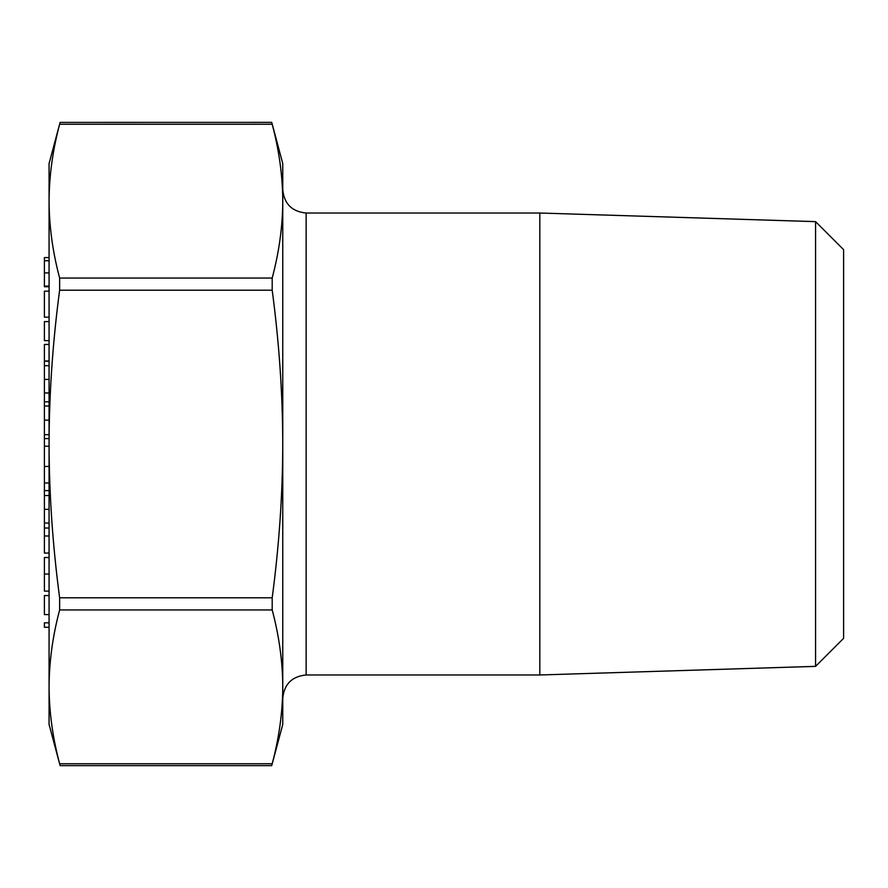 <?xml version="1.0" encoding="UTF-8"?>
<svg xmlns="http://www.w3.org/2000/svg" width="888" height="888" viewBox="0 0 888 888"><rect width="100%" height="100%" fill="white"/><g stroke="black" fill="none" stroke-linecap="round" stroke-linejoin="round"><path stroke-width="1.33" d="M271.728 765.634L60.107 765.634L49.073 724.419L49.073 163.581L60.107 122.4L271.728 122.366L282.761 163.581L282.761 724.419L271.739 765.523M59.707 123.965L59.629 124.242C60.262 121.789 60.262 121.789 59.629 124.242C52.692 150.361 49.173 176.002 49.073 201.143C49.173 226.296 52.692 251.937 59.629 278.055L59.629 290.198C52.692 342.435 49.173 393.695 49.073 444L49.073 444.078M59.629 124.242L272.194 124.242C271.562 121.789 271.562 121.789 272.194 124.242C271.562 121.789 271.562 121.789 272.194 124.242C279.132 150.361 282.662 176.002 282.761 201.143C282.662 226.296 279.132 251.937 272.194 278.055L59.629 278.055M49.073 444C49.173 494.305 52.692 545.565 59.629 597.802L59.629 609.945C52.692 636.063 49.173 661.704 49.073 686.857C49.173 711.998 52.692 737.639 59.629 763.758L272.194 763.758C271.562 766.211 271.562 766.211 272.194 763.758C279.132 737.639 282.662 711.998 282.761 686.857C282.662 661.704 279.132 636.063 272.194 609.945L272.194 597.802C279.132 545.565 282.662 494.305 282.761 444C282.662 393.695 279.132 342.435 272.194 290.198L272.194 278.055M59.629 763.758C60.262 766.211 60.262 766.211 59.629 763.758C60.262 766.211 60.262 766.211 59.629 763.758M815.573 221.634L843.6 249.672L843.6 638.328L815.573 666.366L815.573 221.634L539.815 213.02L306.127 213.02L306.127 674.98C291.93 676.367 284.138 684.16 282.761 698.345M815.573 666.366L539.815 674.98L539.815 213.02M49.073 344.444L44.4 344.444L44.4 361.25L49.073 361.25M44.4 361.25L44.4 392.951L49.073 392.951M44.4 379.431L49.073 379.431M44.4 365.678L49.073 365.678M44.4 392.951L44.4 438.605L49.073 438.605M44.4 434.676L49.073 434.676M44.4 420.124L49.073 420.124M44.4 405.994L49.073 405.994M44.4 401.831L49.073 401.831M44.4 438.605L44.4 466.455L49.073 466.455M44.4 466.455L44.4 482.994L49.073 482.994M44.4 446.22L49.073 446.22M44.4 482.994L44.4 528.027L49.073 528.027M44.4 495.56L49.073 495.56M44.4 509.335L49.073 509.335M44.4 490.609L49.073 490.609M44.4 523.065L49.073 523.065M49.073 260.728L44.4 260.728L44.4 257.564L49.073 257.564M44.4 260.728L44.4 286.735L49.073 286.735M44.4 286.103L49.073 286.103M44.4 272.916L49.073 272.916M49.073 291.175L44.4 291.175L44.4 317.171L49.073 317.171M49.073 340.637L44.4 340.637L44.4 321.611L49.073 321.611M44.4 360.972L49.073 360.972M44.4 392.996L49.073 392.996M44.4 528.027L44.4 553.069L49.073 553.069M44.4 535.997L49.073 535.997M49.073 557.509L44.4 557.509L44.4 591.119L49.073 591.119M44.4 574.048L49.073 574.048M49.073 614.585L44.4 614.585L44.4 595.559L49.073 595.559M49.073 627.272L44.4 627.272L44.4 622.832L49.073 622.832M59.629 290.198L272.194 290.198M272.194 597.802L59.629 597.802M59.629 609.945L272.194 609.945M539.815 674.98L306.127 674.98M306.127 213.02C291.93 211.633 284.138 203.84 282.761 189.655"/></g></svg>
